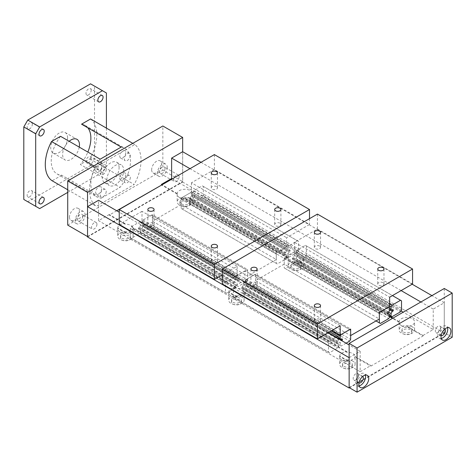 <?xml version="1.0" encoding="UTF-8"?>
<svg xmlns="http://www.w3.org/2000/svg" width="476" height="476" viewBox="0 0 476 476"><rect width="100%" height="100%" fill="white"/><g stroke="black" fill="none" stroke-linecap="round" stroke-linejoin="round"><path stroke-width="0.36" stroke-dasharray="2.38 1.78" d="M188.389 199.801A4.956 2.862 0 0 0 182.992 199.182A4.956 2.862 0 0 0 179.928 201.824A4.956 2.862 0 0 0 181.38 203.847A4.956 2.862 0 0 0 186.782 204.472A4.956 2.862 0 0 0 189.841 201.824A4.956 2.862 0 0 0 188.389 199.801M188.389 201.634A4.956 2.862 0 0 0 182.992 201.015A4.956 2.862 0 0 0 179.928 203.657A4.956 2.862 0 0 0 181.38 205.68A4.956 2.862 0 0 0 186.782 206.304A4.956 2.862 0 0 0 189.841 203.657A4.956 2.862 0 0 0 188.389 201.634M179.434 197.451A7.711 4.451 180 0 1 177.173 194.297A7.711 4.451 180 0 1 177.185 194.065L177.185 193.5A7.711 4.451 180 0 1 182.124 189.579A7.711 4.451 180 0 1 190.34 190.584A7.711 4.451 180 0 1 192.601 193.732A7.711 4.451 180 0 1 185.295 198.183L185.295 198.748A7.711 4.451 180 0 1 179.434 197.451M190.34 198.676A7.711 4.451 0 0 0 181.933 197.713A7.711 4.451 0 0 0 177.173 201.824A7.711 4.451 0 0 0 179.434 204.977A7.711 4.451 0 0 0 187.836 205.941A7.711 4.451 0 0 0 192.601 201.824A7.711 4.451 0 0 0 190.34 198.676M350.901 362.284A4.956 2.862 0 0 0 345.505 361.665A4.956 2.862 0 0 0 342.446 364.307A4.956 2.862 0 0 0 343.892 366.33A4.956 2.862 0 0 0 349.295 366.948A4.956 2.862 0 0 0 352.353 364.307A4.956 2.862 0 0 0 350.901 362.284M350.901 364.116A4.956 2.862 0 0 0 345.505 363.497A4.956 2.862 0 0 0 342.446 366.139A4.956 2.862 0 0 0 343.892 368.162A4.956 2.862 0 0 0 349.295 368.781A4.956 2.862 0 0 0 352.353 366.139A4.956 2.862 0 0 0 350.901 364.116M341.947 359.927A7.711 4.451 180 0 1 339.685 356.78A7.711 4.451 180 0 1 339.697 356.542L339.697 355.977A7.711 4.451 180 0 1 346.992 351.764L346.992 352.329A7.711 4.451 180 0 1 352.853 353.626A7.711 4.451 180 0 1 355.114 356.78A7.711 4.451 180 0 1 355.102 357.012L355.102 356.453A7.711 4.451 180 0 1 347.807 360.659L347.807 361.224A7.711 4.451 180 0 1 341.947 359.927M352.853 361.159A7.711 4.451 0 0 0 344.445 360.189A7.711 4.451 0 0 0 339.685 364.307A7.711 4.451 0 0 0 341.947 367.454A7.711 4.451 0 0 0 350.348 368.418A7.711 4.451 0 0 0 355.114 364.307A7.711 4.451 0 0 0 352.853 361.159M128.936 234.132A4.956 2.862 0 0 0 123.534 233.508A4.956 2.862 0 0 0 120.476 236.155A4.956 2.862 0 0 0 121.927 238.178A4.956 2.862 0 0 0 127.324 238.797A4.956 2.862 0 0 0 130.388 236.155A4.956 2.862 0 0 0 128.936 234.132M128.936 235.965A4.956 2.862 0 0 0 123.534 235.34A4.956 2.862 0 0 0 120.476 237.988A4.956 2.862 0 0 0 121.927 240.011A4.956 2.862 0 0 0 127.324 240.63A4.956 2.862 0 0 0 130.388 237.988A4.956 2.862 0 0 0 128.936 235.965M119.976 231.776A7.711 4.451 180 0 1 117.715 228.623A7.711 4.451 180 0 1 117.727 228.391L117.727 227.825A7.711 4.451 180 0 1 125.021 223.613L125.021 224.178A7.711 4.451 180 0 1 130.882 225.475A7.711 4.451 180 0 1 133.143 228.623A7.711 4.451 180 0 1 133.131 228.861L133.131 228.296A7.711 4.451 180 0 1 125.837 232.508L125.837 233.073A7.711 4.451 180 0 1 119.976 231.776M130.882 233.002A7.711 4.451 0 0 0 122.481 232.038A7.711 4.451 0 0 0 117.715 236.155A7.711 4.451 0 0 0 119.976 239.303A7.711 4.451 0 0 0 128.383 240.267A7.711 4.451 0 0 0 133.143 236.155A7.711 4.451 0 0 0 130.882 233.002M299.374 263.882A4.956 2.862 0 0 0 293.972 263.258A4.956 2.862 0 0 0 290.913 265.905A4.956 2.862 0 0 0 292.365 267.928A4.956 2.862 0 0 0 297.768 268.547A4.956 2.862 0 0 0 300.826 265.905A4.956 2.862 0 0 0 299.374 263.882M299.374 265.709A4.956 2.862 0 0 0 293.972 265.09A4.956 2.862 0 0 0 290.913 267.732A4.956 2.862 0 0 0 292.365 269.755A4.956 2.862 0 0 0 297.768 270.38A4.956 2.862 0 0 0 300.826 267.732A4.956 2.862 0 0 0 299.374 265.709M290.414 261.526A7.711 4.451 180 0 1 288.159 258.373A7.711 4.451 180 0 1 288.17 258.141L288.17 257.575A7.711 4.451 180 0 1 293.109 253.654A7.711 4.451 180 0 1 301.326 254.66A7.711 4.451 180 0 1 303.581 257.813A7.711 4.451 180 0 1 296.28 262.258L296.28 262.823A7.711 4.451 180 0 1 290.414 261.526M301.326 262.752A7.711 4.451 0 0 0 292.918 261.788A7.711 4.451 0 0 0 288.159 265.905A7.711 4.451 0 0 0 290.414 269.053A7.711 4.451 0 0 0 298.821 270.017A7.711 4.451 0 0 0 303.581 265.905A7.711 4.451 0 0 0 301.326 262.752M239.916 298.208A4.956 2.862 0 0 0 234.519 297.589A4.956 2.862 0 0 0 231.461 300.231A4.956 2.862 0 0 0 232.913 302.254A4.956 2.862 0 0 0 238.309 302.873A4.956 2.862 0 0 0 241.368 300.231A4.956 2.862 0 0 0 239.916 298.208M239.916 300.041A4.956 2.862 0 0 0 234.519 299.416A4.956 2.862 0 0 0 231.461 302.064A4.956 2.862 0 0 0 232.913 304.087A4.956 2.862 0 0 0 238.309 304.705A4.956 2.862 0 0 0 241.368 302.064A4.956 2.862 0 0 0 239.916 300.041M230.961 295.852A7.711 4.451 180 0 1 228.7 292.704A7.711 4.451 180 0 1 228.712 292.466L228.712 291.901A7.711 4.451 180 0 1 236.007 287.688L236.007 288.254A7.711 4.451 180 0 1 241.867 289.551A7.711 4.451 180 0 1 244.129 292.704A7.711 4.451 180 0 1 244.117 292.936L244.117 292.371A7.711 4.451 180 0 1 236.822 296.584L236.822 297.149A7.711 4.451 180 0 1 230.961 295.852M241.867 297.084A7.711 4.451 0 0 0 233.46 296.114A7.711 4.451 0 0 0 228.7 300.231A7.711 4.451 0 0 0 230.961 303.379A7.711 4.451 0 0 0 239.368 304.342A7.711 4.451 0 0 0 244.129 300.231A7.711 4.451 0 0 0 241.867 297.084M410.36 327.958A4.956 2.862 0 0 0 404.957 327.333A4.956 2.862 0 0 0 401.899 329.981A4.956 2.862 0 0 0 403.35 332.004A4.956 2.862 0 0 0 408.753 332.623A4.956 2.862 0 0 0 411.811 329.981A4.956 2.862 0 0 0 410.36 327.958M410.36 329.791A4.956 2.862 0 0 0 404.957 329.166A4.956 2.862 0 0 0 401.899 331.814A4.956 2.862 0 0 0 403.35 333.837A4.956 2.862 0 0 0 408.753 334.455A4.956 2.862 0 0 0 411.811 331.814A4.956 2.862 0 0 0 410.36 329.791M401.399 325.602A7.711 4.451 180 0 1 399.144 322.454A7.711 4.451 180 0 1 399.15 322.216L399.15 321.651A7.711 4.451 180 0 1 404.094 317.73A7.711 4.451 180 0 1 412.311 318.736A7.711 4.451 180 0 1 414.566 321.889A7.711 4.451 180 0 1 407.266 326.334L407.266 326.899A7.711 4.451 180 0 1 401.399 325.602M412.311 326.828A7.711 4.451 0 0 0 403.904 325.864A7.711 4.451 0 0 0 399.144 329.981A7.711 4.451 0 0 0 401.399 333.129A7.711 4.451 0 0 0 409.806 334.092A7.711 4.451 0 0 0 414.566 329.981A7.711 4.451 0 0 0 412.311 326.828M236.822 296.584L228.712 291.901M236.822 297.149L228.712 292.466M125.837 232.508L117.727 227.825M125.837 233.073L117.727 228.391M347.807 360.659L339.697 355.977M347.807 361.224L339.697 356.542M288.17 257.575L185.295 198.183M288.17 258.141L185.295 198.748M399.15 321.651L392.992 318.093M389.654 316.165L296.28 262.258M399.15 322.216L392.498 318.373M389.654 316.73L296.28 262.823M177.185 194.065L161.596 185.063M116.721 210.767L109.26 215.081L109.26 214.515L125.021 223.613M125.021 224.178L109.26 215.081M236.007 288.254L133.131 228.861M346.992 352.329L244.117 292.936M355.102 356.453L370.863 365.55L370.863 366.115L355.102 357.012M370.863 366.115L423.027 335.997L407.266 326.899M133.131 228.296L236.007 287.688M244.117 292.371L346.992 351.764M109.26 214.515L98.55 220.697L98.55 200.277M349.14 357.672L360.159 351.318L360.159 371.732L98.55 220.697M360.159 371.732L370.863 365.55M423.027 335.997L423.027 335.437L407.266 326.334M423.027 335.437L433.237 329.541L403.196 312.197M401.03 310.947L172.294 178.887M177.185 193.5L162.09 184.783M433.237 329.541L433.237 309.126L444.275 302.754L444.275 333.093L349.515 387.803M360.159 351.318L349.14 344.957M328.041 332.772L119.244 212.225M87.536 236.977L182.665 182.058L182.665 151.713L182.665 181.63L162.846 170.188L162.846 126.003M444.275 333.093L182.665 182.058M444.275 302.754L431.916 295.62M412.156 284.208L201.015 162.31M433.237 309.126L420.879 301.992M401.119 290.586L189.978 168.683M216.58 186.592A3.118 1.797 0 0 0 213.183 186.199A3.118 1.797 0 0 0 211.261 187.859A3.118 1.797 0 0 0 212.171 189.133A3.118 1.797 0 0 0 215.569 189.525A3.118 1.797 0 0 0 217.49 187.859A3.118 1.797 0 0 0 216.58 186.592M216.58 259.819A3.118 1.797 0 0 0 213.183 259.432A3.118 1.797 0 0 0 211.261 261.092A3.118 1.797 0 0 0 212.171 262.365A3.118 1.797 0 0 0 215.569 262.752A3.118 1.797 0 0 0 217.49 261.092A3.118 1.797 0 0 0 216.58 259.819M153.159 223.202A3.118 1.797 0 0 0 149.761 222.816A3.118 1.797 0 0 0 147.84 224.476A3.118 1.797 0 0 0 148.75 225.749A3.118 1.797 0 0 0 152.147 226.142A3.118 1.797 0 0 0 154.075 224.476A3.118 1.797 0 0 0 153.159 223.202M280.001 223.202A3.118 1.797 0 0 0 276.604 222.816A3.118 1.797 0 0 0 274.682 224.476A3.118 1.797 0 0 0 275.592 225.749A3.118 1.797 0 0 0 278.99 226.142A3.118 1.797 0 0 0 280.911 224.476A3.118 1.797 0 0 0 280.001 223.202M214.379 154.593L214.379 169.551L309.507 224.476L286.594 237.702L286.594 247.038L276.288 252.988L276.288 259.515L247.591 276.086L247.591 269.559L237.125 275.598L237.125 266.262L222.304 274.825M214.379 169.551L191.465 182.784L286.594 237.702M191.465 182.784L191.465 192.12L286.594 247.038M191.465 192.12L181.16 198.07L276.288 252.988M181.16 198.07L181.16 204.597L276.288 259.515M181.16 204.597L152.463 221.161L247.591 276.086M152.463 221.161L152.463 214.634L247.591 269.559M152.463 214.634L141.997 220.68L237.125 275.598M141.997 220.68L141.997 211.338L237.125 266.262M141.997 211.338L119.244 224.476M309.507 218.668L309.507 224.476M288.004 254.023L289.194 251.959L290.146 251.411L290.146 250.221L289.111 250.816L288.004 249.995L288.004 247.389L288.991 245.67L297.476 240.773L298.47 241.344L298.47 250.59L297.476 252.304L288.991 257.207L288.004 256.629L288.004 254.023L192.875 199.099L192.875 201.711L288.004 256.629M192.875 201.711L193.863 202.282L202.348 197.385L203.335 195.666L203.335 186.419L202.348 185.848L193.863 190.745L192.875 192.465L192.875 195.071L193.982 195.898L195.017 195.303L195.017 196.487L194.065 197.034L289.194 251.959M194.065 197.034L192.875 199.099M195.017 196.487L290.146 251.411M195.017 195.303L290.146 250.221M193.982 195.898L289.111 250.816M192.875 195.071L288.004 249.995M192.875 192.465L288.004 247.389M193.863 190.745L288.991 245.67M202.348 185.848L297.476 240.773M203.335 186.419L298.47 241.344M203.335 195.666L298.47 250.59M202.348 197.385L297.476 252.304M193.863 202.282L288.991 257.207M235.697 284.154L235.697 286.766L234.704 288.48L226.38 293.287L225.457 292.603L225.457 283.357L226.451 281.643L234.775 276.836L235.697 277.52L235.697 280.126L234.507 282.191L233.639 282.696L233.639 283.88L234.585 283.333L139.456 228.409L234.585 283.333M139.456 228.409L138.504 228.962L138.504 227.772L139.379 227.272L140.569 225.207L140.569 222.595L139.646 221.911L131.322 226.719L130.329 228.432L130.329 237.679L131.251 238.363L139.575 233.561L140.569 231.842L235.697 286.766M140.569 231.842L140.569 229.236M139.575 233.561L234.704 288.48M131.251 238.363L226.38 293.287M130.329 237.679L225.457 292.603M130.329 228.432L225.457 283.357M131.322 226.719L226.451 281.643M139.646 221.911L234.775 276.836M140.569 222.595L235.697 277.52M140.569 225.207L235.697 280.126M139.379 227.272L234.507 282.191M138.504 227.772L233.639 282.696M138.504 228.962L233.639 283.88M284.535 254.636L285.404 254.136L286.594 254.821L286.594 257.433L285.606 259.146L277.282 263.954L276.288 263.383L276.288 254.136L277.282 252.417L285.606 247.615L286.594 248.186L286.594 250.792L285.326 252.988L284.535 253.446L284.535 254.636L189.406 199.712L189.406 198.528L284.535 253.446M189.406 198.528L190.198 198.07L191.465 195.874L191.465 193.262L190.477 192.691L182.153 197.498L181.16 199.212L181.16 208.458L182.153 209.029L190.477 204.222L191.465 202.508L191.465 199.896L190.275 199.212L285.404 254.136M190.275 199.212L189.406 199.712M191.465 199.896L286.594 254.821M191.465 202.508L286.594 257.433M190.477 204.222L285.606 259.146M182.153 209.029L277.282 263.954M181.16 208.458L276.288 263.383M181.16 199.212L276.288 254.136M182.153 197.498L277.282 252.417M190.477 192.691L285.606 247.615M191.465 193.262L286.594 248.186M191.465 195.874L286.594 250.792M190.198 198.07L285.326 252.988M237.125 285.939L237.125 283.333L238.321 281.268L239.273 280.715L239.273 279.531L238.238 280.126L237.125 279.305L237.125 276.693L238.119 274.979L246.604 270.082L247.591 270.654L247.591 279.9L246.604 281.613L238.119 286.51L141.997 231.015L238.119 286.51M142.99 231.586L151.469 226.689L152.463 224.975L152.463 215.729L151.469 215.158L142.99 220.055L141.997 221.768L141.997 224.38L143.109 225.202L144.139 224.607L144.139 225.797L143.193 226.344L141.997 228.409L237.125 283.333M141.997 228.409L141.997 231.015M143.193 226.344L238.321 281.268M144.139 225.797L239.273 280.715M144.139 224.607L239.273 279.531M143.109 225.202L238.238 280.126M141.997 224.38L237.125 279.305M141.997 221.768L237.125 276.693M142.99 220.055L238.119 274.979M151.469 215.158L246.604 270.082M152.463 215.729L247.591 270.654M152.463 224.975L247.591 279.9M151.469 226.689L246.604 281.613M319.64 246.086A3.118 1.797 0 0 0 316.243 245.699A3.118 1.797 0 0 0 314.315 247.359A3.118 1.797 0 0 0 315.231 248.633A3.118 1.797 0 0 0 318.628 249.025A3.118 1.797 0 0 0 320.55 247.359A3.118 1.797 0 0 0 319.64 246.086M319.64 319.319A3.118 1.797 0 0 0 316.243 318.926A3.118 1.797 0 0 0 314.315 320.592A3.118 1.797 0 0 0 315.231 321.865A3.118 1.797 0 0 0 318.628 322.252A3.118 1.797 0 0 0 320.55 320.592A3.118 1.797 0 0 0 319.64 319.319M256.219 282.702A3.118 1.797 0 0 0 252.821 282.316A3.118 1.797 0 0 0 250.9 283.976A3.118 1.797 0 0 0 251.81 285.249A3.118 1.797 0 0 0 255.207 285.636A3.118 1.797 0 0 0 257.129 283.976A3.118 1.797 0 0 0 256.219 282.702M383.055 282.702A3.118 1.797 0 0 0 379.658 282.316A3.118 1.797 0 0 0 377.736 283.976A3.118 1.797 0 0 0 378.646 285.249A3.118 1.797 0 0 0 382.044 285.636A3.118 1.797 0 0 0 383.971 283.976A3.118 1.797 0 0 0 383.055 282.702M317.433 214.093L317.433 229.051L294.525 242.278L389.654 297.202M317.433 229.051L412.561 283.976M294.525 242.278L294.525 251.62L389.654 306.538M294.525 251.62L284.22 257.57L379.348 312.488M284.22 257.57L284.22 264.097L379.348 319.015M284.22 264.097L255.517 280.661L350.651 335.586M255.517 280.661L255.517 274.134L350.651 329.059M255.517 274.134L245.057 280.18L332.099 330.433M245.057 280.18L245.057 270.838L340.185 325.762M245.057 270.838L222.304 283.976M297.125 256.534L295.929 258.599L295.929 261.211L296.923 261.782L305.402 256.885L306.395 255.166L306.395 245.919L305.402 245.348L296.923 250.245L295.929 251.965L295.929 254.571L297.042 255.398L298.071 254.797L298.071 255.987L297.125 256.534L389.654 309.959M295.929 258.599L388.606 312.107M298.071 255.987L392.176 310.316M298.071 254.797L393.206 309.721M297.042 255.398L389.654 308.865M295.929 254.571L389.654 308.68M295.929 251.965L389.654 306.074M296.923 250.245L389.654 303.783M305.402 245.348L392.438 295.596M306.395 245.919L401.524 300.844M306.395 255.166L401.524 310.09M305.402 256.885L400.536 311.804M296.923 261.782L392.051 316.701M295.929 261.211L389.654 315.32M243.623 288.736L242.516 287.909L241.564 288.456L241.564 287.272L242.433 286.772L243.623 284.707L243.623 282.095L242.7 281.411L234.376 286.219L233.389 287.932L233.389 297.179L234.311 297.863L242.635 293.061L243.623 291.342L243.623 288.736L338.751 343.654L338.751 346.266L337.764 347.98L329.44 352.787L328.517 352.103L328.517 342.857L329.505 341.137L336.02 337.377M243.623 291.342L338.751 346.266M242.635 293.061L337.764 347.98M234.311 297.863L329.44 352.787M233.389 297.179L328.517 352.103M233.389 287.932L328.517 342.857M234.376 286.219L329.505 341.137M242.7 281.411L329.85 331.73M243.623 282.095L338.751 337.02M338.751 338.96L337.561 341.691L336.693 342.196L336.693 343.38L337.645 342.833L338.751 343.654M243.623 284.707L338.751 339.626M242.433 286.772L337.561 341.691M241.564 287.272L336.693 342.196M241.564 288.456L336.693 343.38M242.516 287.909L337.645 342.833M293.329 258.712L292.46 259.212L292.46 258.028L293.252 257.57L294.525 255.368L294.525 252.762L293.531 252.191L285.207 256.998L284.22 258.712L284.22 267.958L285.207 268.529L293.531 263.722L294.525 262.008L294.525 259.396L293.329 258.712L387.589 313.131M292.46 259.212L387.589 314.136M294.525 259.396L389.654 314.321M294.525 262.008L389.654 316.933M293.531 263.722L388.66 318.646M285.207 268.529L380.336 323.454M284.22 267.958L375.998 320.949M284.22 258.712L379.348 313.636M285.207 256.998L380.336 311.917M293.531 252.191L388.66 307.115M294.525 252.762L389.654 307.686M294.525 255.368L389.654 310.292M293.252 257.57L388.386 312.488M292.46 258.028L387.589 312.946M245.057 290.515L246.044 291.086L254.529 286.189L255.517 284.475L255.517 275.229L254.529 274.658L246.044 279.555L245.057 281.268L245.057 283.88L246.163 284.702L247.199 284.107L247.199 285.297L246.247 285.844L245.057 287.909L245.057 290.515L340.185 345.439L340.185 342.827L341.631 340.62M245.057 287.909L340.185 342.827M246.247 285.844L341.375 340.768M247.199 285.297L341.298 339.62M247.199 284.107L342.327 339.031M246.163 284.702L338.751 338.156M245.057 283.88L338.751 337.978M245.057 281.268L331.153 330.981M246.044 279.555L341.173 334.479M254.529 274.658L349.658 329.582M255.517 275.229L350.651 330.154M255.517 284.475L350.651 339.4M254.529 286.189L349.658 341.113M346.076 343.184L341.173 346.01L340.185 345.439M246.044 291.086L341.173 346.01M165.005 168.653A3.814 2.201 -60 0 1 163.339 172.49A3.814 2.201 -60 0 1 160.406 173.514A3.814 2.201 -60 0 1 159.615 171.765A3.814 2.201 -60 0 1 161.281 167.933A3.814 2.201 -60 0 1 164.214 166.909A3.814 2.201 -60 0 1 165.005 168.653M179.119 176.804A3.814 2.201 -60 0 1 177.453 180.636A3.814 2.201 -60 0 1 174.513 181.659A3.814 2.201 -60 0 1 173.728 179.916A3.814 2.201 -60 0 1 175.388 176.078A3.814 2.201 -60 0 1 178.327 175.055A3.814 2.201 -60 0 1 179.119 176.804M151.654 169.771A6.997 4.04 120 0 0 153.105 172.972A6.997 4.04 120 0 0 158.496 171.098A6.997 4.04 120 0 0 161.548 164.059A6.997 4.04 120 0 0 160.103 160.858A6.997 4.04 120 0 0 154.712 162.732A6.997 4.04 120 0 0 151.654 169.771M167.255 167.356A6.997 4.04 -60 0 1 164.202 174.394A6.997 4.04 -60 0 1 158.811 176.269A6.997 4.04 -60 0 1 157.366 173.068A6.997 4.04 -60 0 1 160.418 166.029A6.997 4.04 -60 0 1 165.809 164.155A6.997 4.04 -60 0 1 167.255 167.356M82.842 216.092A3.814 2.201 -60 0 1 81.176 219.93A3.814 2.201 -60 0 1 78.242 220.947A3.814 2.201 -60 0 1 77.451 219.204A3.814 2.201 -60 0 1 79.117 215.366A3.814 2.201 -60 0 1 82.05 214.349A3.814 2.201 -60 0 1 82.842 216.092M96.955 224.238A3.814 2.201 -60 0 1 95.289 228.075A3.814 2.201 -60 0 1 92.35 229.099A3.814 2.201 -60 0 1 91.565 227.35A3.814 2.201 -60 0 1 93.225 223.518A3.814 2.201 -60 0 1 96.164 222.494A3.814 2.201 -60 0 1 96.955 224.238M69.49 217.211A6.997 4.04 120 0 0 70.942 220.412A6.997 4.04 120 0 0 76.333 218.538A6.997 4.04 120 0 0 79.385 211.499A6.997 4.04 120 0 0 77.939 208.292A6.997 4.04 120 0 0 72.548 210.166A6.997 4.04 120 0 0 69.49 217.211M85.091 214.795A6.997 4.04 -60 0 1 82.039 221.834A6.997 4.04 -60 0 1 76.648 223.708A6.997 4.04 -60 0 1 75.202 220.507A6.997 4.04 -60 0 1 78.254 213.462A6.997 4.04 -60 0 1 83.645 211.588A6.997 4.04 -60 0 1 85.091 214.795M67.717 225.106L162.846 170.188M87.536 236.548L182.665 181.63M441.121 335.55A3.814 2.201 -60 0 1 440.877 335.443A3.814 2.201 -60 0 1 440.086 333.7A3.814 2.201 -60 0 1 441.752 329.862A3.814 2.201 -60 0 1 444.691 328.839A3.814 2.201 -60 0 1 444.905 328.999M440.722 327.839A3.814 2.201 120 0 0 439.931 326.096A3.814 2.201 120 0 0 436.998 327.113A3.814 2.201 120 0 0 435.332 330.951A3.814 2.201 120 0 0 436.123 332.694A3.814 2.201 120 0 0 439.056 331.677A3.814 2.201 120 0 0 440.722 327.839M441.252 338.46A6.997 4.04 -60 0 1 439.288 338.198A6.997 4.04 -60 0 1 437.837 334.997A6.997 4.04 -60 0 1 440.889 327.958A6.997 4.04 -60 0 1 446.28 326.084A6.997 4.04 -60 0 1 447.488 327.655M358.958 382.99A3.814 2.201 -60 0 1 358.714 382.877A3.814 2.201 -60 0 1 357.922 381.133A3.814 2.201 -60 0 1 359.588 377.295A3.814 2.201 -60 0 1 362.528 376.278A3.814 2.201 -60 0 1 362.742 376.433M358.559 375.278A3.814 2.201 120 0 0 357.768 373.529A3.814 2.201 120 0 0 354.834 374.553A3.814 2.201 120 0 0 353.168 378.39A3.814 2.201 120 0 0 353.96 380.134A3.814 2.201 120 0 0 356.893 379.11A3.814 2.201 120 0 0 358.559 375.278M359.088 385.893A6.997 4.04 -60 0 1 357.125 385.637A6.997 4.04 -60 0 1 355.673 382.436A6.997 4.04 -60 0 1 358.725 375.391A6.997 4.04 -60 0 1 364.116 373.517A6.997 4.04 -60 0 1 365.324 375.094M349.14 387.589L444.275 332.664L452.2 337.24M444.275 332.664L444.275 288.486M97.872 168.141A3.677 2.124 -60 0 1 99.478 164.44A3.677 2.124 -60 0 1 102.31 163.458A3.677 2.124 -60 0 1 103.072 165.142A3.677 2.124 -60 0 1 101.471 168.843A3.677 2.124 -60 0 1 98.633 169.825A3.677 2.124 -60 0 1 97.872 168.141M91.184 158.276A3.677 2.124 120 0 0 90.422 156.592A3.677 2.124 120 0 0 87.59 157.574A3.677 2.124 120 0 0 85.983 161.275A3.677 2.124 120 0 0 86.745 162.959A3.677 2.124 120 0 0 89.577 161.977A3.677 2.124 120 0 0 91.184 158.276M32.332 124.296A3.677 2.124 120 0 0 31.571 122.612A3.677 2.124 120 0 0 28.733 123.599A3.677 2.124 120 0 0 27.132 127.3A3.677 2.124 120 0 0 27.894 128.978A3.677 2.124 120 0 0 30.726 127.996A3.677 2.124 120 0 0 32.332 124.296M32.332 192.25A3.677 2.124 120 0 0 31.571 190.573A3.677 2.124 120 0 0 28.733 191.554A3.677 2.124 120 0 0 27.132 195.255A3.677 2.124 120 0 0 27.894 196.939A3.677 2.124 120 0 0 30.726 195.951A3.677 2.124 120 0 0 32.332 192.25M91.184 90.315A3.677 2.124 120 0 0 90.422 88.631A3.677 2.124 120 0 0 87.59 89.619A3.677 2.124 120 0 0 85.983 93.32A3.677 2.124 120 0 0 86.745 95.004A3.677 2.124 120 0 0 89.577 94.016A3.677 2.124 120 0 0 91.184 90.315M87.852 127.818A28.03 16.184 120 0 0 85.061 125.378A28.03 16.184 120 0 0 81.551 124.182M121.19 147.066A28.03 16.184 -60 0 1 124.7 148.262A28.03 16.184 -60 0 1 130.501 161.096A28.03 16.184 -60 0 1 119.982 187.383L80.343 164.5A28.03 16.184 120 0 0 87.852 152.076M60.541 136.309A28.03 16.184 120 0 0 51.229 161.096A28.03 16.184 120 0 0 57.037 173.924A28.03 16.184 120 0 0 61.755 175.227L101.388 198.111A28.03 16.184 -60 0 1 96.67 196.808A28.03 16.184 -60 0 1 90.868 183.98A28.03 16.184 -60 0 1 100.18 159.192M119.773 178.274A4.213 2.434 120 0 0 120.642 180.202A4.213 2.434 120 0 0 123.891 179.077A4.213 2.434 120 0 0 125.729 174.835A4.213 2.434 120 0 0 124.861 172.901A4.213 2.434 120 0 0 121.612 174.032A4.213 2.434 120 0 0 119.773 178.274M130.329 177.488A4.213 2.434 -60 0 1 128.49 181.731A4.213 2.434 -60 0 1 125.242 182.861A4.213 2.434 -60 0 1 124.367 180.928A4.213 2.434 -60 0 1 126.211 176.685A4.213 2.434 -60 0 1 129.454 175.561A4.213 2.434 -60 0 1 130.329 177.488M95.658 170.027A4.213 2.434 120 0 0 96.527 171.955A4.213 2.434 120 0 0 99.776 170.825A4.213 2.434 120 0 0 101.614 166.582A4.213 2.434 120 0 0 100.745 164.654A4.213 2.434 120 0 0 97.497 165.785A4.213 2.434 120 0 0 95.658 170.027M106.213 169.242A4.213 2.434 -60 0 1 104.375 173.484A4.213 2.434 -60 0 1 101.126 174.609A4.213 2.434 -60 0 1 100.252 172.681A4.213 2.434 -60 0 1 102.096 168.439A4.213 2.434 -60 0 1 105.339 167.308A4.213 2.434 -60 0 1 106.213 169.242M95.658 192.197A4.213 2.434 120 0 0 96.527 194.125A4.213 2.434 120 0 0 99.776 193A4.213 2.434 120 0 0 101.614 188.758A4.213 2.434 120 0 0 100.745 186.824A4.213 2.434 120 0 0 97.497 187.955A4.213 2.434 120 0 0 95.658 192.197M106.213 191.411A4.213 2.434 -60 0 1 104.375 195.654A4.213 2.434 -60 0 1 101.126 196.784A4.213 2.434 -60 0 1 100.252 194.851A4.213 2.434 -60 0 1 102.096 190.608A4.213 2.434 -60 0 1 105.339 189.478A4.213 2.434 -60 0 1 106.213 191.411M119.773 156.104A4.213 2.434 120 0 0 120.642 158.032A4.213 2.434 120 0 0 123.891 156.901A4.213 2.434 120 0 0 125.729 152.665A4.213 2.434 120 0 0 124.861 150.731A4.213 2.434 120 0 0 121.612 151.862A4.213 2.434 120 0 0 119.773 156.104M130.329 155.319A4.213 2.434 -60 0 1 128.49 159.561A4.213 2.434 -60 0 1 125.242 160.686A4.213 2.434 -60 0 1 124.367 158.758A4.213 2.434 -60 0 1 126.211 154.516A4.213 2.434 -60 0 1 129.454 153.385A4.213 2.434 -60 0 1 130.329 155.319M119.101 167.677A11.906 6.872 120 0 0 116.638 162.227A11.906 6.872 120 0 0 107.463 165.416A11.906 6.872 120 0 0 102.269 177.399A11.906 6.872 120 0 0 104.732 182.849A11.906 6.872 120 0 0 113.907 179.654A11.906 6.872 120 0 0 119.101 167.677M106.862 180.053A11.906 6.872 -60 0 1 112.062 168.07A11.906 6.872 -60 0 1 121.237 164.88A11.906 6.872 -60 0 1 123.7 170.331A11.906 6.872 -60 0 1 118.506 182.314A11.906 6.872 -60 0 1 109.331 185.503A11.906 6.872 -60 0 1 106.862 180.053M67.574 137.927A11.906 6.872 120 0 0 65.111 132.477A11.906 6.872 120 0 0 55.936 135.666A11.906 6.872 120 0 0 50.736 147.649A11.906 6.872 120 0 0 53.205 153.099A11.906 6.872 120 0 0 62.38 149.904A11.906 6.872 120 0 0 67.574 137.927M79.248 147.108A11.906 6.872 -60 0 1 73.364 157.657A11.906 6.872 -60 0 1 65.093 159.96A11.906 6.872 -60 0 1 62.63 154.51A11.906 6.872 -60 0 1 69.151 141.277M101.388 198.111L119.982 187.383M106.404 128.109L106.404 165.487L102.441 172.354L67.717 192.399M61.755 175.227L52.14 180.779M90.577 118.97A36.438 21.039 -60 0 1 89.952 158.948L80.343 164.5M89.952 158.948L134.19 184.486L96.378 206.316A36.438 21.039 -60 0 1 95.753 167.058L134.809 144.508A36.438 21.039 -60 0 1 134.19 184.486M67.717 189.769L96.378 206.316M93.748 165.898L95.753 167.058M132.804 143.353L134.809 144.508M23.8 199.45L27.763 201.735L90.547 165.487L94.516 158.621L94.516 86.126L90.547 83.835M39.657 208.601L27.763 201.735M102.441 172.354L90.547 165.487M106.404 165.487L94.516 158.621M106.404 92.987L94.516 86.126M179.928 201.824L179.928 203.657M177.173 194.297L177.173 201.824M342.446 364.307L342.446 366.139M339.685 356.78L339.685 364.307M120.476 236.155L120.476 237.988M117.715 228.623L117.715 236.155M290.913 265.905L290.913 267.732M288.159 258.373L288.159 265.905M231.461 300.231L231.461 302.064M228.7 292.704L228.7 300.231M401.899 329.981L401.899 331.814M399.144 322.454L399.144 329.981M414.566 329.981L414.566 321.889M411.811 331.814L411.811 329.981M244.129 300.231L244.129 292.704M241.368 302.064L241.368 300.231M303.581 265.905L303.581 257.813M300.826 267.732L300.826 265.905M133.143 236.155L133.143 228.623M130.388 237.988L130.388 236.155M355.114 364.307L355.114 356.78M352.353 366.139L352.353 364.307M192.601 201.824L192.601 193.732M189.841 203.657L189.841 201.824M211.261 172.901L211.261 187.859M211.261 246.134L211.261 261.092M147.84 209.517L147.84 224.476M274.682 209.517L274.682 224.476M280.911 224.476L280.911 209.517M154.075 224.476L154.075 209.517M217.49 261.092L217.49 246.134M217.49 187.859L217.49 172.901M314.315 232.401L314.315 247.359M314.315 305.634L314.315 320.592M250.9 269.017L250.9 283.976M377.736 269.017L377.736 283.976M383.971 283.976L383.971 269.017M257.129 283.976L257.129 269.017M320.55 320.592L320.55 305.634M320.55 247.359L320.55 232.401M160.406 173.514L174.513 181.659M153.105 172.972L158.811 176.269M78.242 220.947L92.35 229.099M70.942 220.412L76.648 223.708M83.645 211.588L77.939 208.292M96.164 222.494L82.05 214.349M165.809 164.155L160.103 160.858M178.327 175.055L164.214 166.909M444.691 328.839L439.931 326.096M449.451 327.916L446.28 326.084M362.528 376.278L357.768 373.529M367.288 375.35L364.116 373.517M360.29 387.47L357.125 385.637M358.714 382.877L353.96 380.134M442.46 340.031L439.288 338.198M440.877 335.443L436.123 332.694M102.31 163.458L90.422 156.592M43.459 129.478L31.571 122.612M43.459 197.433L31.571 190.573M102.31 95.498L90.422 88.631M85.061 125.378L124.7 148.262M120.642 180.202L125.242 182.861M96.527 171.955L101.126 174.609M96.527 194.125L101.126 196.784M120.642 158.032L125.242 160.686M116.638 162.227L121.237 164.88M65.111 132.477L76.999 139.343M53.205 153.099L65.093 159.96M104.732 182.849L109.331 185.503M129.454 153.385L124.861 150.731M105.339 189.478L100.745 186.824M105.339 167.308L100.745 164.654M129.454 175.561L124.861 172.901M57.037 173.924L96.67 196.808M98.633 101.87L86.745 95.004M39.782 203.805L27.894 196.939M39.782 135.844L27.894 128.978M98.633 169.825L86.745 162.959"/><path stroke-width="0.71" d="M392.992 318.093L389.654 316.165M392.498 318.373L389.654 316.73M161.596 185.063L116.721 210.767M403.196 312.197L401.03 310.947M172.294 178.887L171.628 178.506L161.423 184.396L161.423 184.962M162.09 184.783L161.423 184.396M349.14 388.017L349.14 357.672L87.536 206.638L87.536 236.977L349.14 388.017L349.515 387.803M349.14 344.957L328.041 332.772M119.244 212.225L98.55 200.277L87.536 206.638M201.015 162.31L182.665 151.713L171.628 158.086L171.628 178.506M431.916 295.62L412.156 284.208M420.879 301.992L401.119 290.586M189.978 168.683L171.628 158.086M212.171 174.174A3.118 1.797 180 0 1 211.261 172.901A3.118 1.797 180 0 1 213.183 171.241A3.118 1.797 180 0 1 216.58 171.628A3.118 1.797 180 0 1 217.49 172.901A3.118 1.797 180 0 1 215.569 174.561A3.118 1.797 180 0 1 212.171 174.174M212.171 247.401A3.118 1.797 180 0 1 211.261 246.134A3.118 1.797 180 0 1 213.183 244.468A3.118 1.797 180 0 1 216.58 244.86A3.118 1.797 180 0 1 217.49 246.134A3.118 1.797 180 0 1 215.569 247.794A3.118 1.797 180 0 1 212.171 247.401M148.75 210.791A3.118 1.797 180 0 1 147.84 209.517A3.118 1.797 180 0 1 149.761 207.851A3.118 1.797 180 0 1 153.159 208.244A3.118 1.797 180 0 1 154.075 209.517A3.118 1.797 180 0 1 152.147 211.177A3.118 1.797 180 0 1 148.75 210.791M275.592 210.791A3.118 1.797 180 0 1 274.682 209.517A3.118 1.797 180 0 1 276.604 207.851A3.118 1.797 180 0 1 280.001 208.244A3.118 1.797 180 0 1 280.911 209.517A3.118 1.797 180 0 1 278.99 211.177A3.118 1.797 180 0 1 275.592 210.791M222.304 274.825L214.379 279.4L214.379 264.442L309.507 209.517L309.507 218.668M214.379 264.442L119.244 209.517L119.244 224.476L214.379 279.4M119.244 209.517L214.379 154.593L309.507 209.517M315.231 233.674A3.118 1.797 180 0 1 314.315 232.401A3.118 1.797 180 0 1 316.243 230.741A3.118 1.797 180 0 1 319.64 231.128A3.118 1.797 180 0 1 320.55 232.401A3.118 1.797 180 0 1 318.628 234.061A3.118 1.797 180 0 1 315.231 233.674M315.231 306.901A3.118 1.797 180 0 1 314.315 305.634A3.118 1.797 180 0 1 316.243 303.968A3.118 1.797 180 0 1 319.64 304.36A3.118 1.797 180 0 1 320.55 305.634A3.118 1.797 180 0 1 318.628 307.294A3.118 1.797 180 0 1 315.231 306.901M251.81 270.291A3.118 1.797 180 0 1 250.9 269.017A3.118 1.797 180 0 1 252.821 267.351A3.118 1.797 180 0 1 256.219 267.744A3.118 1.797 180 0 1 257.129 269.017A3.118 1.797 180 0 1 255.207 270.677A3.118 1.797 180 0 1 251.81 270.291M378.646 270.291A3.118 1.797 180 0 1 377.736 269.017A3.118 1.797 180 0 1 379.658 267.351A3.118 1.797 180 0 1 383.055 267.744A3.118 1.797 180 0 1 383.971 269.017A3.118 1.797 180 0 1 382.044 270.677A3.118 1.797 180 0 1 378.646 270.291M412.561 283.976L389.654 297.202L389.654 306.538L379.348 312.488L379.348 319.015L350.651 335.586L350.651 329.059L340.185 335.098L340.185 325.762L317.433 338.9L317.433 323.936L412.561 269.017L412.561 283.976M332.099 330.433L340.185 335.098M317.433 323.936L222.304 269.017L222.304 283.976L317.433 338.9M222.304 269.017L317.433 214.093L412.561 269.017M388.606 312.107L391.058 313.523L392.254 311.459L393.206 310.911L393.206 309.721L392.17 310.316L393.206 310.911M389.654 309.959L392.254 311.459M389.654 308.865L392.17 310.316L391.058 309.495L391.058 306.883L392.051 305.17L400.536 300.273L401.524 300.844L401.524 310.09L400.536 311.804L392.051 316.701L391.058 316.129L391.058 313.523M389.654 308.68L391.058 309.495M389.654 306.074L391.058 306.883M389.654 303.783L392.051 305.17M392.438 295.596L400.536 300.273M389.654 315.32L391.058 316.129M336.02 337.377L337.829 336.336L338.751 337.02L338.751 338.96M329.85 331.73L337.829 336.336M387.589 314.136L388.458 313.63L389.654 314.321L389.654 316.933L388.66 318.646L380.336 323.454L379.348 322.883L379.348 313.636L380.336 311.917L388.66 307.115L389.654 307.686L389.654 310.292L388.386 312.488L387.589 312.946L387.589 314.136M387.589 313.131L388.458 313.63M375.998 320.949L379.348 322.883M341.631 340.62L342.327 340.215L342.327 339.031L341.292 339.626L342.327 340.215M338.751 338.156L341.292 339.626L340.185 338.805L340.185 336.193L341.173 334.479L349.658 329.582L350.651 330.154L350.651 339.4L349.658 341.113L346.076 343.184M338.751 337.978L340.185 338.805M331.153 330.981L340.185 336.193M182.665 151.713L182.665 137.445L162.846 126.003L67.717 180.928L67.717 225.106L87.536 236.548L87.536 192.369L67.717 180.928M182.665 137.445L87.536 192.369M444.905 328.999A3.814 2.201 -60 0 1 445.476 330.588A3.814 2.201 -60 0 1 443.965 334.259A3.814 2.201 -60 0 1 441.121 335.55M441.008 336.829A6.997 4.04 -60 0 1 444.06 329.791A6.997 4.04 -60 0 1 449.451 327.916A6.997 4.04 -60 0 1 450.903 331.118A6.997 4.04 -60 0 1 447.851 338.156A6.997 4.04 -60 0 1 442.46 340.031A6.997 4.04 -60 0 1 441.008 336.829M447.488 327.655A6.997 4.04 -60 0 1 447.732 329.285A6.997 4.04 -60 0 1 441.252 338.46M362.742 376.433A3.814 2.201 -60 0 1 363.313 378.021A3.814 2.201 -60 0 1 361.802 381.698A3.814 2.201 -60 0 1 358.958 382.99M358.844 384.263A6.997 4.04 -60 0 1 361.897 377.224A6.997 4.04 -60 0 1 367.288 375.35A6.997 4.04 -60 0 1 368.739 378.551A6.997 4.04 -60 0 1 365.687 385.596A6.997 4.04 -60 0 1 360.29 387.47A6.997 4.04 -60 0 1 358.844 384.263M365.324 375.094A6.997 4.04 -60 0 1 365.568 376.724A6.997 4.04 -60 0 1 359.088 385.893M452.2 337.24L357.071 392.164L357.071 347.986L452.2 293.061L452.2 337.24M452.2 293.061L444.275 288.486L349.14 343.404L349.14 387.589L357.071 392.164M349.14 343.404L357.071 347.986M39.02 134.161A3.677 2.124 -60 0 1 40.627 130.46A3.677 2.124 -60 0 1 43.459 129.478A3.677 2.124 -60 0 1 44.22 131.162A3.677 2.124 -60 0 1 42.614 134.863A3.677 2.124 -60 0 1 39.782 135.844A3.677 2.124 -60 0 1 39.02 134.161M39.02 202.121A3.677 2.124 -60 0 1 40.627 198.421A3.677 2.124 -60 0 1 43.459 197.433A3.677 2.124 -60 0 1 44.22 199.117A3.677 2.124 -60 0 1 42.614 202.818A3.677 2.124 -60 0 1 39.782 203.805A3.677 2.124 -60 0 1 39.02 202.121M97.872 100.186A3.677 2.124 -60 0 1 99.478 96.485A3.677 2.124 -60 0 1 102.31 95.498A3.677 2.124 -60 0 1 103.072 97.181A3.677 2.124 -60 0 1 101.471 100.882A3.677 2.124 -60 0 1 98.633 101.87A3.677 2.124 -60 0 1 97.872 100.186M87.852 152.076A28.03 16.184 120 0 0 90.868 138.207A28.03 16.184 120 0 0 87.852 127.818M132.804 143.353L90.577 118.97L81.551 124.182L121.19 147.066L100.18 159.192L60.541 136.309L51.521 141.521L93.748 165.898M69.151 141.277A11.906 6.872 -60 0 1 76.999 139.343A11.906 6.872 -60 0 1 79.468 144.793A11.906 6.872 -60 0 1 79.248 147.108M67.717 192.399L39.657 208.601L35.694 206.316L35.694 133.815L39.657 126.949L102.441 90.702L106.404 92.987L106.404 128.109M67.717 189.769L52.14 180.779A36.438 21.039 -60 0 1 51.521 141.521M102.441 90.702L90.547 83.835L27.763 120.083L23.8 126.949L23.8 199.45L35.694 206.316M39.657 126.949L27.763 120.083M35.694 133.815L23.8 126.949"/></g></svg>
